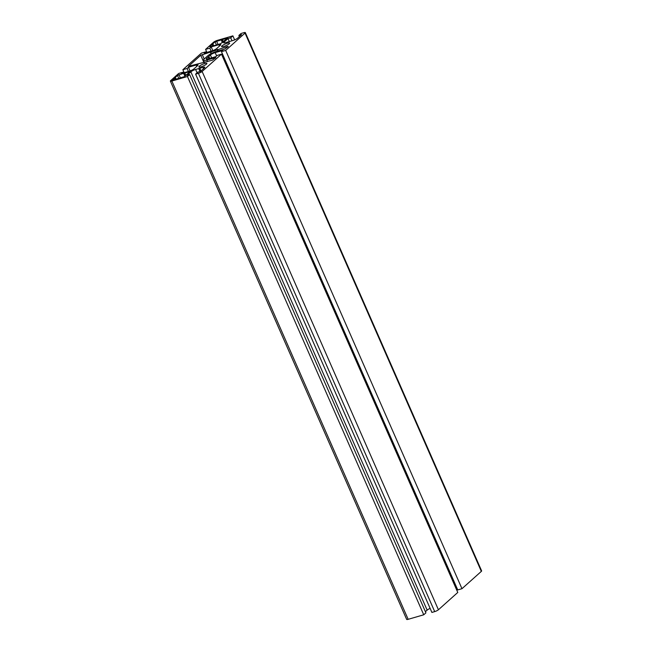 <?xml version="1.0" encoding="UTF-8"?>
<svg xmlns="http://www.w3.org/2000/svg" width="652" height="652" viewBox="0 0 652 652"><rect width="100%" height="100%" fill="white"/><g stroke="black" fill="none" stroke-linecap="round" stroke-linejoin="round"><path stroke-width="0.98" d="M188.477 67.246L187.091 68.484L182.862 69.715L201.386 53.138L205.616 51.916L204.231 53.154L211.9 50.929A3.847 0.799 -23.7 0 0 216.66 48.566L220.392 45.224A3.847 0.799 -23.7 0 0 220.767 44.597A3.847 0.799 -23.7 0 0 218.86 44.695L211.199 46.92L209.805 48.166L205.584 49.389L213.579 42.233A3.007 0.619 156.3 0 1 217.303 40.391L232.886 35.86L230.71 37.808L228.004 38.59L224.068 42.111A3.847 0.799 -23.7 0 0 223.693 42.747A3.847 0.799 -23.7 0 0 225.6 42.641L232.878 40.53A3.847 0.799 -23.7 0 0 237.638 38.175L241.574 34.646L238.868 35.436L241.044 33.496L243.84 32.681A3.007 0.619 156.3 0 1 245.331 32.6A3.007 0.619 156.3 0 1 245.038 33.097L225.682 50.416L221.452 51.638L222.837 50.4L215.168 52.625A3.847 0.799 -23.7 0 0 210.409 54.988L206.676 58.33A3.847 0.799 -23.7 0 0 206.301 58.957A3.847 0.799 -23.7 0 0 208.208 58.859L215.869 56.634L217.263 55.387L221.484 54.157L202.128 71.475A3.007 0.619 156.3 0 1 198.404 73.326L195.608 74.141L197.776 72.193L200.482 71.41L204.418 67.889A3.847 0.799 -23.7 0 0 204.793 67.254A3.847 0.799 -23.7 0 0 202.886 67.36L195.616 69.471A3.847 0.799 -23.7 0 0 190.849 71.826L186.912 75.355L189.618 74.564L187.45 76.504L171.867 81.035A3.007 0.619 156.3 0 1 170.376 81.117A3.007 0.619 156.3 0 1 170.669 80.62L178.672 73.464L182.902 72.233L181.509 73.472L189.178 71.247A3.847 0.799 -23.7 0 0 193.937 68.892L197.678 65.55A3.847 0.799 -23.7 0 0 198.053 64.915A3.847 0.799 -23.7 0 0 196.146 65.013L188.477 67.246L190.099 70.946M208.273 56.879L209.023 58.623M227.442 43.187A4.385 0.913 -23.7 0 0 223.351 44.955A4.385 0.913 -23.7 0 0 221.582 46.602A4.385 0.913 -23.7 0 0 225.967 45.673A4.385 0.913 -23.7 0 0 229.618 43.073A4.385 0.913 -23.7 0 0 227.442 43.187M183.603 73.326L177.499 75.404L172.03 80.392L184.532 76.594L190.001 71.606L183.603 73.326L184.899 76.268M200.743 55.265L188.51 66.3L212.324 60.22L215.845 57.572L206.896 60.033A6.968 1.443 156.3 0 1 203.44 60.212A6.968 1.443 156.3 0 1 204.117 59.071L207.858 55.73A6.968 1.443 156.3 0 1 216.48 51.451L224.842 49.022L228.249 46.569L227.768 46.406L200.743 55.265L203.978 62.649M204.728 63.513A4.385 0.913 -23.7 0 0 200.629 65.281A4.385 0.913 -23.7 0 0 198.868 66.928A4.385 0.913 -23.7 0 0 203.253 65.991A4.385 0.913 -23.7 0 0 206.904 63.399A4.385 0.913 -23.7 0 0 204.728 63.513M212.079 44.466L209.708 46.594L210.18 46.757L220.604 43.733L227.556 38.012L215.054 41.809L212.079 44.466L212.756 46.015M223.408 41.809L222.34 39.381M222.634 42.51L221.452 39.829M222.454 42.665L221.167 39.723M213.717 45.73L212.968 44.026M185.853 75.412L184.785 72.983M185.07 76.113L183.888 73.423M195.608 74.141L431.893 612.424L434.697 611.609A3.007 0.619 156.3 0 0 438.421 609.767L457.777 592.448L221.484 54.157M425.397 611.682L427.142 610.117A3.847 0.799 156.3 0 1 430.133 608.397M170.376 81.117L406.669 619.4A3.007 0.619 156.3 0 0 408.16 619.318L423.735 614.795L425.911 612.856L189.618 74.564M423.735 614.795L187.45 76.504M183.228 72.975L182.902 72.233M239.382 36.61L238.868 35.436M245.331 32.6L481.624 570.883A3.007 0.619 156.3 0 1 481.331 571.38L245.038 33.097M221.452 51.638L457.745 589.93L461.966 588.699L225.682 50.416M461.966 588.699L481.331 571.38M456.465 589.457L457.419 589.18M175.192 79.609L174.516 78.069M176.154 79.332L175.412 77.629M188.404 71.475L187.091 68.484M184.174 72.698L182.862 69.715M205.942 52.657L205.616 51.916M212.821 50.62L211.199 46.92M211.118 51.149L209.805 48.166M206.888 52.38L205.584 49.389M234.647 39.886L232.886 35.86M232.014 40.783L230.71 37.808M229.341 41.638L228.004 38.59M227.149 38.468L226.961 38.044M218.037 44.475L216.545 41.068M216.431 44.939L215.054 41.809M207.58 61.598L206.896 60.033M227.955 46.83L227.768 46.406M218.224 50.946L217.54 49.381M217.817 51.068L217.132 49.519M211.435 53.472L210.8 52.013M211.052 53.668L210.392 52.152M204.19 59.006L202.226 54.532M189.593 72.062L189.406 71.638M209.7 58.427L208.819 56.414M211.672 57.849L210.409 54.988M209.626 58.444L208.754 56.455M207.018 59.112L206.676 58.33M438.421 609.767L202.128 71.475M434.697 611.609L198.404 73.326M203.489 68.721L202.886 67.36M200.971 70.97L199.781 68.256M200.93 71.003L199.724 68.264M200.816 71.109L199.536 68.199M200.702 71.207L199.398 68.24M200.115 71.516L198.803 68.533M200.025 71.541L198.721 68.566M197.083 72.812L195.616 69.471M427.142 610.117L190.849 71.826M408.16 619.318L171.867 81.035M196.741 66.382L196.146 65.013M216.635 55.95L215.168 52.625M180.482 78.077L178.982 74.67M178.876 78.542L177.499 75.404M215.437 58.028L215.25 57.604M219.463 46.056L218.86 44.695M224.41 42.893L224.068 42.111M204.443 62.511L203.44 60.212"/></g></svg>
